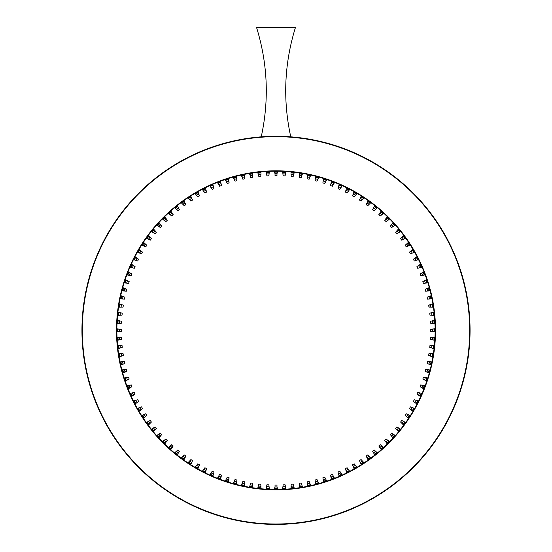 <?xml version="1.0" encoding="UTF-8"?>
<svg xmlns="http://www.w3.org/2000/svg" width="552" height="552" viewBox="0 0 552 552"><rect width="100%" height="100%" fill="white"/><g stroke="black" fill="none" stroke-linecap="round" stroke-linejoin="round"><path stroke-width="0.83" d="M470.062 330.337A194.062 194.062 0 0 0 276 136.275A194.062 194.062 0 0 0 81.938 330.337A194.062 194.062 0 0 0 276 524.4A194.062 194.062 0 0 0 470.062 330.337M272.502 136.309L279.498 136.309M282.838 136.392L285.757 136.523M287.081 136.592L288.116 136.654M289.8 136.765L290.656 136.827M290.711 136.834L290.759 136.834C282.734 100.015 284.28 63.604 295.41 27.6M276 136.275L272.55 136.303M264.891 136.592L266.036 136.53M266.216 136.523L269.141 136.399M469.676 330.337A193.676 193.676 0 0 0 276 136.661A193.676 193.676 0 0 0 82.324 330.337A193.676 193.676 0 0 0 276 524.014A193.676 193.676 0 0 0 469.676 330.337M435.521 330.337A159.521 159.521 0 0 1 276 489.859A159.521 159.521 0 0 1 116.479 330.337A159.521 159.521 0 0 1 276 170.816A159.521 159.521 0 0 1 435.521 330.337M435.128 330.337A159.128 159.128 0 0 1 276 489.472A159.128 159.128 0 0 1 116.872 330.337A159.128 159.128 0 0 1 276 171.203A159.128 159.128 0 0 1 435.128 330.337M276 171.203C274.496 171.21 274.496 171.21 276 171.203C277.504 171.21 277.504 171.21 276 171.203M295.403 27.6L256.597 27.6M276 175.633L275.027 175.633L275.027 173.687L276.973 173.687L276.973 175.633L276 175.633M276 172.134L277.552 172.134L276.973 173.694L277.552 171.361L274.447 171.361L274.447 172.134L276 172.134M267.906 175.84L266.933 175.895L266.167 172.438L269.272 172.272L268.872 175.791L267.906 175.84M268.769 173.852L266.83 173.956M269.272 172.272L269.231 171.499L266.126 171.658L266.167 172.438M259.826 176.481L258.86 176.578L257.922 173.169L261.006 172.845L260.792 176.378L259.826 176.481M260.592 174.446L258.66 174.653M261.006 172.845L260.923 172.072L257.839 172.396L257.922 173.169L257.839 172.396M251.802 177.537L250.843 177.689L249.718 174.328L252.788 173.845L252.754 177.385L251.802 177.537M252.754 177.385L252.45 175.467L250.539 175.771M252.788 173.845L252.664 173.073L249.601 173.563L249.718 174.328L249.601 173.563M243.832 179.014L242.887 179.214L241.59 175.915L244.626 175.274L244.784 178.807L243.832 179.014M243.432 177.116L242.48 177.316L241.431 175.156L244.467 174.515L244.377 176.909L243.432 177.116M235.959 180.904L235.021 181.153L233.558 177.93L236.553 177.13L236.898 180.649L235.959 180.904M234.517 179.276L233.351 177.178L236.353 176.378L236.394 178.779L234.517 179.276L235.021 181.153M228.19 183.202L227.272 183.505L225.637 180.359L228.59 179.4L229.114 182.905L228.19 183.202M229.114 182.905L228.514 181.056L226.672 181.656L227.272 183.505M228.514 181.056L228.349 178.662L225.395 179.621L225.637 180.359L225.395 179.621M220.558 185.907L219.655 186.252L217.854 183.202L220.759 182.091L221.462 185.562L220.558 185.907M220.765 183.747L218.958 184.444L217.854 183.202L217.578 182.477L220.476 181.367L221.462 185.562M213.072 189.005L212.189 189.398L210.236 186.445L213.072 185.182L213.962 188.612L213.072 189.005M209.919 185.734L210.236 186.445L209.919 185.734L212.755 184.471L213.175 186.838L211.402 187.625M205.765 192.496L204.902 192.931L202.798 190.088L205.565 188.674L206.627 192.055L205.765 192.496M206.627 192.055L205.751 190.323L204.019 191.206M205.213 187.984L205.565 188.674L205.213 187.984L202.446 189.391L202.798 190.088L202.446 189.391M198.644 196.36L197.809 196.843L195.553 194.111L198.244 192.558L199.486 195.87L198.644 196.36M199.486 195.87L198.52 194.194L196.836 195.16M197.857 191.882L198.244 192.558L197.857 191.882L195.167 193.435L195.553 194.111M191.744 200.59L190.93 201.121L188.536 198.506L191.137 196.816L192.551 200.059L191.744 200.59M188.536 198.506L188.115 197.857L190.716 196.16L191.496 198.43L189.867 199.493L190.93 201.121M185.065 205.178L184.278 205.744L181.76 203.267L184.271 201.439L185.851 204.606L185.065 205.178M185.851 204.606L184.713 203.039L183.926 203.605L183.14 204.178L184.278 205.744M183.809 200.811L184.271 201.439L183.809 200.811L181.297 202.639L181.76 203.267L181.297 202.639M178.641 210.105L177.889 210.719L175.232 208.373L177.647 206.413L179.393 209.498L178.641 210.105M179.393 209.498L178.172 207.987L176.668 209.208L177.889 210.719M177.157 205.813L177.647 206.413L177.157 205.813L174.749 207.766L175.232 208.373L174.749 207.766M172.479 215.37L171.762 216.018L168.988 213.81L171.299 211.733L173.204 214.721L172.479 215.37M173.204 214.721L171.907 213.279L171.182 213.928L170.464 214.576L171.762 216.018M171.907 213.279L170.775 211.154L168.47 213.231L170.464 214.576M166.607 220.945L165.917 221.628L163.04 219.572L165.234 217.378L167.29 220.255L166.607 220.945M167.29 220.255L165.917 218.882L164.544 220.255L165.917 221.628M165.917 218.882L164.682 216.826L162.488 219.02L163.04 219.572L162.488 219.02M161.032 226.817L160.384 227.541L157.396 225.637L159.473 223.325L161.681 226.099L161.032 226.817M161.681 226.099L160.239 224.802L159.59 225.52L158.941 226.244L160.384 227.541M160.239 224.802L158.893 222.808L156.816 225.112L158.941 226.244M155.767 232.978L155.16 233.731L152.076 231.985L154.036 229.57L156.382 232.226L155.767 232.978M156.382 232.226L154.87 231.005L153.649 232.509L155.16 233.731M153.428 229.087L154.036 229.57L153.428 229.087L151.476 231.495L152.076 231.985L151.476 231.495M150.841 239.402L150.268 240.189L147.101 238.609L148.93 236.097L151.407 238.616L150.841 239.402M148.702 239.05L146.473 238.147L148.302 235.635L149.84 237.477L148.702 239.05L150.268 240.189M146.252 246.082L145.721 246.889L142.478 245.474L144.169 242.873L146.784 245.267L146.252 246.082M146.784 245.267L145.155 244.205L144.093 245.833L145.721 246.889M143.52 242.452L144.169 242.873L143.52 242.452L141.823 245.053L144.093 245.833M142.023 252.982L141.533 253.823L138.221 252.581L139.773 249.89L142.506 252.147L142.023 252.982M140.822 251.174L139.856 252.857L138.221 252.581M139.773 249.89L139.097 249.504L137.545 252.195M138.159 260.102L137.717 260.965L134.336 259.902L135.751 257.135L138.593 259.24L138.159 260.102M136.868 258.357L135.985 260.089M135.751 257.135L135.054 256.783L133.646 259.55L134.336 259.902M134.667 267.409L134.274 268.3L130.845 267.409L132.107 264.574L135.061 266.526L134.667 267.409M135.061 266.526L133.287 265.74L132.501 267.513M133.287 265.74L131.397 264.256L130.134 267.092L130.845 267.409M131.569 274.896L131.224 275.8L127.753 275.096L128.864 272.191L131.914 273.992L131.569 274.896M131.914 273.992L130.106 273.295L129.755 274.199L129.41 275.103L131.224 275.8M130.106 273.295L128.14 271.915L127.581 273.364L127.029 274.813L129.41 275.103M128.864 282.527L128.568 283.452L125.062 282.928L126.022 279.974L129.168 281.61L128.864 282.527M127.319 281.009L126.718 282.852M125.283 279.733L126.022 279.974L125.283 279.733L124.324 282.686L125.062 282.928L124.324 282.686M126.567 290.297L126.311 291.235L122.792 290.89L123.593 287.896L126.815 289.358L126.567 290.297M126.815 289.358L124.938 288.855L124.441 290.731L126.311 291.235M124.938 288.855L122.841 287.689L122.04 290.69L124.441 290.731M124.676 298.17L124.469 299.122L120.936 298.963L121.578 295.927L124.876 297.224L124.676 298.17M122.779 297.769L122.572 298.715L120.177 298.804L120.819 295.768L122.979 296.817L122.779 297.769M123.2 306.139L123.048 307.091L119.508 307.126L119.991 304.055L123.351 305.18L123.2 306.139M118.735 307.002L119.508 307.126L118.735 307.002L119.225 303.938L121.433 304.876L121.129 306.788M122.144 314.164L122.04 315.13L118.507 315.344L118.832 312.26L122.24 313.198L122.144 314.164M120.108 314.93L117.735 315.261L118.059 312.177L120.315 312.998L120.108 314.93L122.04 315.13M121.502 322.244L121.454 323.21L117.935 323.61L118.1 320.505L121.557 321.271L121.502 322.244M119.57 322.14L119.515 323.106L117.162 323.569L117.321 320.464L119.618 321.167L119.57 322.14M121.295 330.337L121.295 331.31L119.349 331.31L119.349 329.365L121.295 329.365L121.295 330.337M117.797 330.337L117.797 328.785L119.356 329.365L117.024 328.785L117.024 331.89L117.797 331.89L117.797 330.337M121.502 338.431L121.557 339.404L118.1 340.17L117.935 337.065L121.454 337.465L121.502 338.431M119.57 338.535L119.618 339.508L117.321 340.211L117.162 337.106L119.515 337.569L119.57 338.535M122.144 346.511L122.24 347.477L118.832 348.415L118.507 345.331L122.04 345.545L122.144 346.511M120.108 345.745L120.315 347.677L118.059 348.498L117.735 345.414L122.04 345.545M123.2 354.536L123.351 355.495L119.991 356.62L119.508 353.549L123.048 353.584L123.2 354.536M121.129 353.887L121.433 355.798L119.991 356.62M118.735 353.673L119.508 353.549L118.735 353.673L119.225 356.737M124.676 362.505L124.876 363.451L121.578 364.748L120.936 361.712L124.469 361.553L124.676 362.505M120.819 364.906L120.177 361.87L122.572 361.96L122.979 363.858L121.578 364.748M126.567 370.378L126.815 371.317L123.593 372.779L122.792 369.785L126.311 369.44L126.567 370.378M126.311 369.44L124.441 369.943L124.938 371.82L126.815 371.317M124.441 369.943L122.04 369.985L122.841 372.986L124.938 371.82M128.864 378.148L129.168 379.065L126.022 380.701L125.062 377.747L128.568 377.223L128.864 378.148M126.718 377.823L127.319 379.666M124.324 377.989L125.062 377.747L124.324 377.989L125.283 380.942L126.022 380.701L125.283 380.942M131.569 385.779L131.914 386.683L128.864 388.484L127.753 385.579L131.224 384.875L131.569 385.779M131.224 384.875L129.41 385.572L129.755 386.476L130.106 387.38L131.914 386.683M129.41 385.572L127.029 385.862L127.581 387.311L128.14 388.76L130.106 387.38M134.667 393.265L135.061 394.149L132.107 396.101L130.845 393.265L134.274 392.375L134.667 393.265M132.501 393.162L133.287 394.935L135.061 394.149M130.845 393.265L130.134 393.583L131.397 396.419L133.287 394.935M138.159 400.573L138.593 401.435L135.751 403.54L134.336 400.773L137.717 399.71L138.159 400.573M135.985 400.586L136.868 402.318M134.336 400.773L133.646 401.125L135.054 403.892L135.751 403.54M142.023 407.693L142.506 408.528L139.773 410.785L138.221 408.094L141.533 406.852L142.023 407.693M139.773 410.785L139.097 411.171L137.545 408.48L139.856 407.818L140.822 409.501M146.252 414.593L146.784 415.408L144.169 417.802L142.478 415.201L145.721 413.786L146.252 414.593M145.721 413.786L144.093 414.842L145.155 416.47L146.784 415.408M144.093 414.842L141.823 415.621L143.52 418.223L144.169 417.802L143.52 418.223M150.841 421.273L151.407 422.059L148.93 424.578L147.101 422.066L150.268 420.486L150.841 421.273M148.702 421.624L149.84 423.198L148.302 425.04L146.473 422.528L150.268 420.486M155.767 427.696L156.382 428.449L154.036 431.105L152.076 428.69L155.16 426.944L155.767 427.696M155.16 426.944L153.649 428.166L154.87 429.67L156.382 428.449M151.476 429.18L152.076 428.69L151.476 429.18L153.428 431.588L154.036 431.105L153.428 431.588M161.032 433.858L161.681 434.576L159.473 437.35L157.396 435.038L160.384 433.134L161.032 433.858M160.384 433.134L158.941 434.431L159.59 435.155L160.239 435.873L161.681 434.576M158.941 434.431L156.816 435.562L158.893 437.867L160.239 435.873M166.607 439.73L167.29 440.42L165.234 443.297L163.04 441.103L165.917 439.047L166.607 439.73M165.917 439.047L164.544 440.42L165.917 441.793L167.29 440.42M162.488 441.655L163.04 441.103L162.488 441.655L164.682 443.849L165.917 441.793M172.479 445.305L173.204 445.954L171.299 448.942L168.988 446.865L171.762 444.657L172.479 445.305M171.762 444.657L170.464 446.099L171.182 446.747L171.907 447.396L173.204 445.954M170.464 446.099L168.47 447.444L170.775 449.521L171.907 447.396M178.641 450.57L179.393 451.177L177.647 454.261L175.232 452.302L177.889 449.956L178.641 450.57M177.889 449.956L176.668 451.467L178.172 452.688L179.393 451.177M174.749 452.909L175.232 452.302L174.749 452.909L177.157 454.862L177.647 454.261L177.157 454.862M185.065 455.497L185.851 456.069L184.271 459.236L181.76 457.408L184.278 454.931L185.065 455.497M184.278 454.931L183.14 456.497L183.926 457.07L184.713 457.636L185.851 456.069M181.297 458.036L181.76 457.408L181.297 458.036L183.809 459.864L184.271 459.236L183.809 459.864M191.744 460.085L192.551 460.616L191.137 463.859L188.536 462.169L190.93 459.554L191.744 460.085M190.93 459.554L189.867 461.182L191.496 462.245L190.716 464.515L188.115 462.817L188.536 462.169M198.644 464.315L199.486 464.805L198.244 468.117L195.553 466.564L197.809 463.832L198.644 464.315M196.836 465.515L198.52 466.481L199.486 464.805M195.553 466.564L195.167 467.24L197.857 468.793L198.244 468.117L197.857 468.793M205.765 468.179L206.627 468.62L205.565 472.001L202.798 470.587L204.902 467.744L205.765 468.179M204.019 469.469L205.751 470.352L206.627 468.62M202.446 471.284L202.798 470.587L202.446 471.284L205.213 472.691L205.565 472.001L205.213 472.691M213.072 471.67L213.962 472.063L213.072 475.493L210.236 474.23L212.189 471.277L213.072 471.67M211.402 473.05L213.175 473.837L212.755 476.203L209.919 474.941L210.236 474.23L209.919 474.941M220.558 474.768L221.462 475.113L220.759 478.584L217.854 477.473L219.655 474.423L220.558 474.768M220.765 476.928L220.476 479.308L217.578 478.198L217.854 477.473L218.958 476.231L220.765 476.928L221.462 475.113M228.19 477.473L229.114 477.77L228.59 481.275L225.637 480.316L227.272 477.169L228.19 477.473M227.272 477.169L226.672 479.019L228.514 479.619L229.114 477.77M225.395 481.054L225.637 480.316L225.395 481.054L228.349 482.013L228.514 479.619M235.959 479.771L236.898 480.026L236.553 483.545L233.558 482.745L235.021 479.522L235.959 479.771M235.021 479.522L234.517 481.399L236.394 481.896L236.553 483.545M234.517 481.399L233.351 483.497L236.353 484.297M243.832 481.661L244.784 481.868L244.626 485.401L241.59 484.759L242.887 481.461L243.832 481.661M243.432 483.559L244.377 483.766L244.467 486.16L241.431 485.518L242.48 483.359L243.432 483.559M251.802 483.138L252.754 483.29L252.788 486.829L249.718 486.346L250.843 482.986L251.802 483.138M250.539 484.904L252.45 485.208L252.754 483.29M249.601 487.112L249.718 486.346L249.601 487.112L252.664 487.602L252.788 486.829M259.826 484.194L260.792 484.297L261.006 487.83L257.922 487.506L258.86 484.097L259.826 484.194M258.66 486.022L260.592 486.229M257.839 488.278L257.922 487.506L257.839 488.278L259.385 488.444L260.923 488.603L261.006 487.83M267.906 484.835L268.872 484.884L269.272 488.403L266.167 488.237L266.933 484.78L267.906 484.835M266.83 486.719L268.769 486.823M266.167 488.237L266.126 489.017L269.231 489.175L269.272 488.403M276 485.042L276.973 485.042L276.973 486.988L275.027 486.988L275.027 485.042L276 485.042M276 488.541L274.447 488.541L275.027 486.981L274.447 489.313L277.552 489.313L277.552 488.541L276 488.541M284.094 484.835L285.067 484.78L285.832 488.237L282.727 488.403L283.128 484.884L284.094 484.835M283.231 486.823L285.17 486.719M282.727 488.403L282.769 489.175L285.874 489.017L285.832 488.237M292.174 484.194L293.14 484.097L294.078 487.506L290.994 487.83L291.208 484.297L292.174 484.194M291.408 486.229L293.34 486.022M290.994 487.83L291.077 488.603L294.161 488.278L294.078 487.506L294.161 488.278M300.198 483.138L301.157 482.986L302.282 486.346L299.212 486.829L299.246 483.29L300.198 483.138M299.246 483.29L299.55 485.208L301.461 484.904M299.212 486.829L299.336 487.602L302.399 487.112L302.282 486.346L302.399 487.112M308.168 481.661L309.113 481.461L310.41 484.759L307.374 485.401L307.216 481.868L308.168 481.661M308.568 483.559L309.52 483.359L310.569 485.518L307.533 486.16L307.623 483.766L308.568 483.559M316.041 479.771L316.979 479.522L318.442 482.745L315.447 483.545L315.102 480.026L316.041 479.771M317.483 481.399L318.649 483.497L315.647 484.297L315.606 481.896L317.483 481.399L316.979 479.522M323.81 477.473L324.728 477.169L326.363 480.316L323.41 481.275L322.885 477.77L323.81 477.473M323.486 479.619L325.328 479.019L324.728 477.169M323.41 481.275L323.651 482.013L326.605 481.054L326.363 480.316M331.441 474.768L332.345 474.423L334.146 477.473L331.241 478.584L330.538 475.113L331.441 474.768M332.138 476.583L333.042 476.231L334.422 478.198L331.524 479.308L331.234 476.928L332.138 476.583M338.928 471.67L339.811 471.277L341.764 474.23L338.928 475.493L338.038 472.063L338.928 471.67M341.764 474.23L342.081 474.941L339.245 476.203L338.825 473.837L340.598 473.05M346.235 468.179L347.098 467.744L349.202 470.587L346.435 472.001L345.373 468.62L346.235 468.179M346.249 470.352L347.981 469.469M346.435 472.001L346.787 472.691L349.554 471.284L349.202 470.587M353.356 464.315L354.191 463.832L356.447 466.564L353.756 468.117L352.514 464.805L353.356 464.315M352.514 464.805L353.48 466.481L355.164 465.515M354.142 468.793L353.756 468.117L354.142 468.793L356.833 467.24L356.447 466.564M360.256 460.085L361.07 459.554L363.464 462.169L360.863 463.859L359.449 460.616L360.256 460.085M363.464 462.169L363.885 462.817L361.284 464.515L360.504 462.245L362.133 461.182M366.935 455.497L367.722 454.931L370.24 457.408L367.729 459.236L366.148 456.069L366.935 455.497M366.148 456.069L367.287 457.636L368.86 456.497M367.729 459.236L368.191 459.864L369.447 458.953L370.702 458.036L370.24 457.408M373.359 450.57L374.111 449.956L376.768 452.302L374.353 454.261L372.607 451.177L373.359 450.57M373.828 452.688L375.332 451.467M374.353 454.261L374.842 454.862L377.251 452.909L376.768 452.302L377.251 452.909M379.521 445.305L380.238 444.657L383.012 446.865L380.701 448.942L378.796 445.954L379.521 445.305M378.796 445.954L380.093 447.396L381.536 446.099L383.53 447.444L381.225 449.521L380.701 448.942L381.225 449.521M385.393 439.73L386.083 439.047L388.96 441.103L386.766 443.297L384.709 440.42L385.393 439.73M388.96 441.103L389.512 441.655L387.318 443.849L386.083 441.793L387.456 440.42M390.968 433.858L391.616 433.134L394.604 435.038L392.527 437.35L390.319 434.576L390.968 433.858M390.319 434.576L391.761 435.873L392.41 435.155L393.058 434.431L391.616 433.134M392.527 437.35L393.107 437.867L395.184 435.562L394.604 435.038M396.232 427.696L396.84 426.944L399.924 428.69L397.964 431.105L395.618 428.449L396.232 427.696M397.129 429.67L398.351 428.166M398.572 431.588L397.964 431.105L398.572 431.588L400.524 429.18L399.924 428.69L400.524 429.18M401.159 421.273L401.732 420.486L404.899 422.066L403.07 424.578L400.593 422.059L401.159 421.273M404.899 422.066L405.527 422.528L403.698 425.04L402.16 423.198L403.298 421.624M405.748 414.593L406.279 413.786L409.522 415.201L407.831 417.802L405.216 415.408L405.748 414.593M406.845 416.47L407.907 414.842L406.279 413.786M407.831 417.802L408.48 418.223L410.177 415.621L407.907 414.842M409.977 407.693L410.467 406.852L413.779 408.094L412.227 410.785L409.494 408.528L409.977 407.693M411.178 409.501L412.144 407.818M412.227 410.785L412.903 411.171L414.455 408.48L413.779 408.094L414.455 408.48M413.841 400.573L414.283 399.71L417.664 400.773L416.249 403.54L413.407 401.435L413.841 400.573M415.132 402.318L416.015 400.586M416.249 403.54L416.946 403.892L418.354 401.125L417.664 400.773M417.333 393.265L417.726 392.375L421.155 393.265L419.893 396.101L416.939 394.149L417.333 393.265M421.155 393.265L421.866 393.583L420.603 396.419L418.713 394.935L419.499 393.162M420.431 385.779L420.776 384.875L424.246 385.579L423.136 388.484L420.086 386.683L420.431 385.779M422.591 385.572L424.971 385.862L423.86 388.76L423.136 388.484L421.894 387.38L422.591 385.572L420.776 384.875M423.136 378.148L423.432 377.223L426.937 377.747L425.978 380.701L422.832 379.065L423.136 378.148M424.681 379.666L425.281 377.823M425.978 380.701L426.717 380.942L427.676 377.989L426.937 377.747L427.676 377.989M425.433 370.378L425.689 369.44L429.208 369.785L428.407 372.779L425.185 371.317L425.433 370.378M427.31 370.882L427.558 369.943L429.96 369.985L429.159 372.986L427.062 371.82L427.31 370.882M427.324 362.505L427.531 361.553L431.064 361.712L430.422 364.748L427.124 363.451L427.324 362.505M429.221 362.906L429.428 361.96L431.823 361.87L431.181 364.906L429.021 363.858L429.221 362.906M428.8 354.536L428.952 353.584L432.492 353.549L432.009 356.62L428.649 355.495L428.8 354.536M428.649 355.495L430.567 355.798L430.87 353.887L428.952 353.584M432.775 356.737L432.009 356.62L432.775 356.737L433.265 353.673L432.492 353.549L433.265 353.673M429.856 346.511L429.96 345.545L433.492 345.331L433.168 348.415L429.76 347.477L429.856 346.511M431.685 347.677L431.892 345.745L429.96 345.545M433.168 348.415L433.941 348.498L434.107 346.953L434.265 345.414L433.492 345.331M430.498 338.431L430.546 337.465L434.065 337.065L433.9 340.17L430.443 339.404L430.498 338.431M432.382 339.508L432.485 337.569L434.838 337.106L434.679 340.211L433.9 340.17M430.705 330.337L430.705 329.365L434.203 328.785L434.203 331.89L430.705 331.31L430.705 330.337M432.651 331.31L432.651 329.365M434.196 331.89L434.976 331.89L434.976 328.785L434.196 328.785M430.498 322.244L430.443 321.271L433.9 320.505L434.065 323.61L430.546 323.21L430.498 322.244M433.9 320.505L434.679 320.464L434.838 323.569L432.485 323.106L432.382 321.167M429.856 314.164L429.76 313.198L433.168 312.26L433.492 315.344L429.96 315.13L429.856 314.164M429.96 315.13L431.892 314.93L431.685 312.998M433.492 315.344L434.265 315.261L434.107 313.722L433.941 312.177L433.168 312.26M428.8 306.139L428.649 305.18L432.009 304.055L432.492 307.126L428.952 307.091L428.8 306.139M428.952 307.091L430.87 306.788L430.567 304.876L428.649 305.18M433.265 307.002L432.492 307.126L433.265 307.002L432.775 303.938L432.009 304.055L432.775 303.938M427.324 298.17L427.124 297.224L430.422 295.927L431.064 298.963L427.531 299.122L427.324 298.17M429.221 297.769L429.021 296.817L431.181 295.768L431.823 298.804L429.428 298.715L429.221 297.769M425.433 290.297L425.185 289.358L428.407 287.896L429.208 290.89L425.689 291.235L425.433 290.297M427.31 289.793L427.062 288.855L429.159 287.689L429.96 290.69L427.558 290.731L427.31 289.793M423.136 282.527L422.832 281.61L425.978 279.974L426.937 282.928L423.432 283.452L423.136 282.527M425.281 282.852L424.681 281.009M427.676 282.686L426.937 282.928L427.676 282.686L426.717 279.733L425.978 279.974M420.431 274.896L420.086 273.992L423.136 272.191L424.246 275.096L420.776 275.8L420.431 274.896M422.591 275.103L421.894 273.295L423.136 272.191L423.86 271.915L424.971 274.813L420.776 275.8M417.333 267.409L416.939 266.526L419.893 264.574L421.155 267.409L417.726 268.3L417.333 267.409M419.499 267.513L418.713 265.74L420.603 264.256L421.866 267.092L421.155 267.409M413.841 260.102L413.407 259.24L416.249 257.135L417.664 259.902L414.283 260.965L413.841 260.102M416.015 260.089L415.132 258.357M417.664 259.902L418.354 259.55L416.946 256.783L416.249 257.135M409.977 252.982L409.494 252.147L412.227 249.89L413.779 252.581L410.467 253.823L409.977 252.982M412.144 252.857L411.178 251.174M414.455 252.195L413.779 252.581L414.455 252.195L412.903 249.504L412.227 249.89M405.748 246.082L405.216 245.267L407.831 242.873L409.522 245.474L406.279 246.889L405.748 246.082M406.279 246.889L407.907 245.833L406.845 244.205M407.907 245.833L410.177 245.053L408.48 242.452L407.831 242.873M401.159 239.402L400.593 238.616L403.07 236.097L404.899 238.609L401.732 240.189L401.159 239.402M403.298 239.05L402.16 237.477L403.698 235.635L405.527 238.147L404.899 238.609M396.232 232.978L395.618 232.226L397.964 229.57L399.924 231.985L396.84 233.731L396.232 232.978M398.351 232.509L397.129 231.005M400.524 231.495L399.924 231.985L400.524 231.495L398.572 229.087L397.964 229.57L398.572 229.087M390.968 226.817L390.319 226.099L392.527 223.325L394.604 225.637L391.616 227.541L390.968 226.817M391.616 227.541L393.058 226.244L392.41 225.52L391.761 224.802L390.319 226.099M394.604 225.637L395.184 225.112L393.107 222.808L392.527 223.325M385.393 220.945L384.709 220.255L386.766 217.378L388.96 219.572L386.083 221.628L385.393 220.945M387.456 220.255L386.083 218.882L387.318 216.826L389.512 219.02L388.96 219.572M379.521 215.37L378.796 214.721L380.701 211.733L383.012 213.81L380.238 216.018L379.521 215.37M381.225 211.154L380.701 211.733L381.225 211.154L383.53 213.231L381.536 214.576L380.093 213.279L378.796 214.721M373.359 210.105L372.607 209.498L374.353 206.413L376.768 208.373L374.111 210.719L373.359 210.105M375.332 209.208L373.828 207.987M377.251 207.766L376.768 208.373L377.251 207.766L374.842 205.813L374.353 206.413M366.935 205.178L366.148 204.606L367.729 201.439L370.24 203.267L367.722 205.744L366.935 205.178M368.86 204.178L367.287 203.039L366.148 204.606M370.24 203.267L370.702 202.639L369.447 201.721L368.191 200.811L367.729 201.439M360.256 200.59L359.449 200.059L360.863 196.816L363.464 198.506L361.07 201.121L360.256 200.59M362.133 199.493L360.504 198.43L361.284 196.16L363.885 197.857L363.464 198.506M353.356 196.36L352.514 195.87L353.756 192.558L356.447 194.111L354.191 196.843L353.356 196.36M355.164 195.16L353.48 194.194L352.514 195.87M356.447 194.111L356.833 193.435L354.142 191.882L353.756 192.558L354.142 191.882M346.235 192.496L345.373 192.055L346.435 188.674L349.202 190.088L347.098 192.931L346.235 192.496M347.981 191.206L346.249 190.323M349.202 190.088L349.554 189.391L346.787 187.984L346.435 188.674M338.928 189.005L338.038 188.612L338.928 185.182L341.764 186.445L339.811 189.398L338.928 189.005M340.598 187.625L338.825 186.838L339.245 184.471L342.081 185.734L341.764 186.445M331.441 185.907L330.538 185.562L331.241 182.091L334.146 183.202L332.345 186.252L331.441 185.907M332.138 184.092L331.234 183.747L331.524 181.367L334.422 182.477L333.042 184.444L332.138 184.092M323.81 183.202L322.885 182.905L323.41 179.4L326.363 180.359L324.728 183.505L323.81 183.202M324.728 183.505L325.328 181.656L323.486 181.056M326.363 180.359L326.605 179.621L323.651 178.662L323.41 179.4M316.041 180.904L315.102 180.649L315.447 177.13L318.442 177.93L316.979 181.153L316.041 180.904M317.483 179.276L315.606 178.779L315.647 176.378L318.649 177.178L316.979 181.153M308.168 179.014L307.216 178.807L307.374 175.274L310.41 175.915L309.113 179.214L308.168 179.014M308.568 177.116L307.623 176.909L307.533 174.515L310.569 175.156L309.52 177.316L308.568 177.116M300.198 177.537L299.246 177.385L299.212 173.845L302.282 174.328L301.157 177.689L300.198 177.537M301.461 175.771L299.55 175.467L299.246 177.385M302.399 173.563L302.282 174.328L302.399 173.563L299.336 173.073L299.212 173.845M292.174 176.481L291.208 176.378L290.994 172.845L294.078 173.169L293.14 176.578L292.174 176.481M293.34 174.653L291.408 174.446M294.161 172.396L294.078 173.169L294.161 172.396L292.615 172.231L291.077 172.072L290.994 172.845M284.094 175.84L283.128 175.791L282.727 172.272L285.832 172.438L285.067 175.895L284.094 175.84M285.17 173.956L283.231 173.852M285.832 172.438L285.874 171.658L282.769 171.499L282.727 172.272M261.241 136.841C269.266 100.015 267.72 63.604 256.59 27.6M275.027 173.694L274.447 172.134L275.027 173.694M119.356 331.31L117.797 331.89L119.356 331.31M276.973 486.981L277.552 488.541L276.973 486.981M233.351 177.178L233.558 177.93M236.353 176.378L236.553 177.13M228.349 178.662L228.59 179.4M220.476 181.367L220.759 182.091M168.47 213.231L168.988 213.81M170.775 211.154L171.299 211.733M164.682 216.826L165.234 217.378M156.816 225.112L157.396 225.637M158.893 222.808L159.473 223.325M146.473 238.147L147.101 238.609M141.823 245.053L142.478 245.474M131.397 264.256L132.107 264.574M128.14 271.915L128.864 272.191M122.04 290.69L122.792 290.89M122.841 287.689L123.593 287.896M120.819 295.768L121.578 295.927M119.225 303.938L119.991 304.055M122.841 372.986L123.593 372.779M122.04 369.985L122.792 369.785M128.14 388.76L128.864 388.484M131.397 396.419L132.107 396.101M137.545 408.48L138.221 408.094M141.823 415.621L142.478 415.201M146.473 422.528L147.101 422.066M158.893 437.867L159.473 437.35M156.816 435.562L157.396 435.038M164.682 443.849L165.234 443.297M170.775 449.521L171.299 448.942M168.47 447.444L168.988 446.865M220.476 479.308L220.759 478.584M228.349 482.013L228.59 481.275M233.351 483.497L233.558 482.745M432.644 331.31L434.203 331.89M432.644 329.365L434.203 328.785"/></g></svg>
